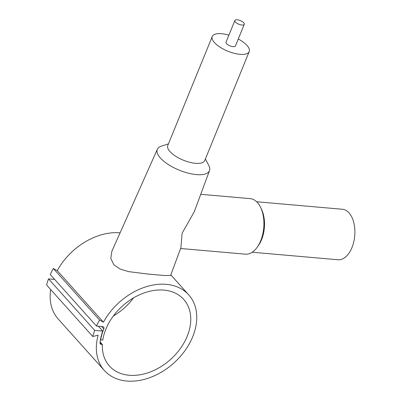 <?xml version="1.0" encoding="UTF-8"?>
<svg xmlns="http://www.w3.org/2000/svg" width="401" height="401" viewBox="0 0 401 401"><rect width="100%" height="100%" fill="white"/><g stroke="black" fill="none" stroke-linecap="round" stroke-linejoin="round"><path stroke-width="0.6" d="M120.094 232.831A56.646 40.817 138.1 0 0 57.253 270.675L53.343 268.505A62.561 45.077 138.1 0 0 50.29 274.545L96.476 326.058L102.631 326.599A2.536 1.825 -41.9 0 1 103.638 327.071A2.536 1.825 -41.9 0 1 103.814 328.94A52.426 37.774 138.1 0 0 100.671 339.868L102.801 340.053A49.889 35.95 -41.9 0 1 105.879 329.121A49.889 35.95 -41.9 0 1 142.796 293.422A49.889 35.95 -41.9 0 1 183.693 299.382A49.889 35.95 -41.9 0 1 187.217 336.254A49.889 35.95 -41.9 0 1 150.3 371.958A49.889 35.95 -41.9 0 1 109.403 365.993A49.889 35.95 -41.9 0 1 102.36 344.494L100.125 341.998M102.36 344.494L101.398 344.409A2.536 1.825 -41.9 0 1 100.39 343.938A2.536 1.825 -41.9 0 1 100.044 342.73A52.706 37.98 -41.9 0 1 102.751 331.091L94.711 330.384A62.561 45.077 138.1 0 0 92.796 336.519L98.145 335.166A56.646 40.817 138.1 0 0 104.37 370.504A56.646 40.817 138.1 0 0 154.159 375.887A56.646 40.817 138.1 0 0 194.951 330.213A56.646 40.817 138.1 0 0 188.726 294.87A56.646 40.817 138.1 0 0 103.438 322.188L57.253 270.675M209.548 170.575L194.29 211.673L182.114 233.237L180.931 247.643L170.61 275.442L164.405 275.497L148.164 274.078L128.515 271.612L119.909 268.961L113.774 264.69L110.786 258.224L111.889 251.237L157.347 149.272A28.19 10.932 22.2 0 0 160.415 158.034A28.19 10.932 22.2 0 0 188.285 173.162A28.19 10.932 22.2 0 0 209.548 170.575A28.19 10.932 22.2 0 0 208.816 165.453L205.387 158.976M234.876 20.486L226.049 42.11A5.068 1.965 22.2 0 0 226.61 43.664A5.068 1.965 22.2 0 0 231.593 46.376A5.068 1.965 22.2 0 0 235.437 45.945L244.264 24.316A5.068 1.965 22.2 0 0 243.703 22.762A5.068 1.965 22.2 0 0 238.72 20.05A5.068 1.965 22.2 0 0 234.876 20.486A5.068 1.965 22.2 0 0 235.437 22.04A5.068 1.965 22.2 0 0 240.42 24.752A5.068 1.965 22.2 0 0 244.264 24.316M228.881 35.183A19.955 7.739 22.2 0 0 212.264 36.486L167.788 145.478A19.955 7.739 22.2 0 0 169.999 151.593A19.955 7.739 22.2 0 0 189.608 162.27A19.955 7.739 22.2 0 0 204.741 160.56L249.221 51.569A19.955 7.739 22.2 0 0 247.011 45.453A19.955 7.739 22.2 0 0 238.264 39.012M212.264 36.486A19.955 7.739 22.2 0 0 214.475 42.601A19.955 7.739 22.2 0 0 234.089 53.278A19.955 7.739 22.2 0 0 249.221 51.569M168.435 143.899L161.453 146.124A28.19 10.932 22.2 0 0 157.347 149.272M180.615 248.5L245.347 254.179A27.875 16.025 -85 0 0 257.262 247.151A27.875 16.025 -85 0 0 260.73 207.633A27.875 16.025 -85 0 0 257.487 202.62A27.875 16.025 -85 0 0 250.214 198.64L200.736 194.3M252.219 252.234L338.003 259.758A25.343 14.566 -85 0 0 353.747 241.913A25.343 14.566 -85 0 0 349.045 212.886A25.343 14.566 -85 0 0 342.429 209.267L256.645 201.748M113.353 315.988A49.889 35.95 138.1 0 0 133.553 297.878M103.438 322.188L99.533 320.018A62.561 45.077 138.1 0 0 96.476 326.058M257.262 247.151L258.465 245.447A25.343 14.566 -85 0 0 261.617 209.517L260.73 207.633M92.796 336.519L46.611 285.006A62.561 45.077 138.1 0 1 48.526 278.87L54.651 279.407M50.686 289.552A56.646 40.817 138.1 0 0 58.185 318.99L104.37 370.504M99.533 320.018L53.343 268.505M102.751 331.091L98.395 326.229M94.711 330.384L48.526 278.87M103.814 328.94L101.633 326.509M101.398 344.409L100.034 342.89M170.811 274.896L188.726 294.87"/></g></svg>
